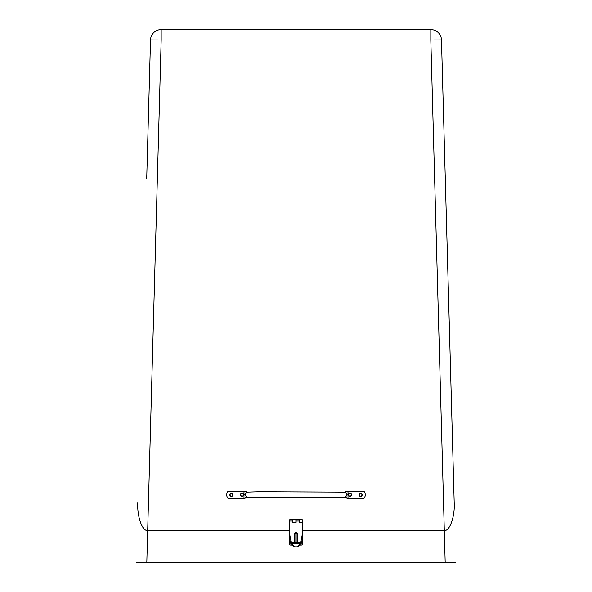 <?xml version="1.0" encoding="UTF-8"?>
<svg xmlns="http://www.w3.org/2000/svg" width="592" height="592" viewBox="0 0 592 592"><rect width="100%" height="100%" fill="white"/><g stroke="black" fill="none" stroke-linecap="round" stroke-linejoin="round"><path stroke-width="0.89" d="M146.712 178.784L150.523 39.96A10.656 10.656 0 0 1 161.179 29.6L430.821 29.6A10.656 10.656 0 0 1 441.477 39.96L454.197 502.756C455.056 516.453 449.617 531.668 444.311 530.432L302.327 530.432L444.311 530.432C449.617 531.668 455.056 516.453 454.197 502.756M289.673 530.432L147.689 530.432C142.383 531.668 136.944 516.453 137.803 502.756C136.944 516.453 142.383 531.668 147.689 530.432L146.816 562.4L445.184 562.4L430.821 39.99L161.179 39.99L147.689 530.432L289.673 530.432M455.84 562.4L445.184 562.4M146.816 562.4L136.16 562.4M242.054 493.21A1.598 1.598 0 0 0 240.456 494.808A1.598 1.598 0 0 0 242.054 496.407A1.598 1.598 0 0 0 243.652 494.808A1.598 1.598 0 0 0 242.054 493.21M242.054 496.14A1.332 1.332 180 0 1 240.722 494.808A1.332 1.332 180 0 1 242.054 493.476A1.332 1.332 180 0 1 243.386 494.808A1.332 1.332 180 0 1 242.054 496.14M231.398 493.21A1.598 1.598 0 0 0 229.8 494.808A1.598 1.598 0 0 0 231.398 496.407A1.598 1.598 0 0 0 232.996 494.808A1.598 1.598 0 0 0 231.398 493.21M231.398 496.14A1.332 1.332 180 0 1 230.066 494.808A1.332 1.332 180 0 1 231.398 493.476A1.332 1.332 180 0 1 232.73 494.808A1.332 1.332 180 0 1 231.398 496.14M349.946 493.21A1.598 1.598 0 0 0 348.348 494.808A1.598 1.598 0 0 0 349.946 496.407A1.598 1.598 0 0 0 351.544 494.808A1.598 1.598 0 0 0 349.946 493.21M349.946 496.14A1.332 1.332 180 0 1 348.614 494.808A1.332 1.332 180 0 1 349.946 493.476A1.332 1.332 180 0 1 351.278 494.808A1.332 1.332 180 0 1 349.946 496.14M360.602 493.21A1.598 1.598 0 0 0 359.004 494.808A1.598 1.598 0 0 0 360.602 496.407A1.598 1.598 0 0 0 362.2 494.808A1.598 1.598 0 0 0 360.602 493.21M360.602 496.14A1.332 1.332 180 0 1 359.27 494.808A1.332 1.332 180 0 1 360.602 493.476A1.332 1.332 180 0 1 361.934 494.808A1.332 1.332 180 0 1 360.602 496.14M359.27 494.845A1.332 1.332 180 0 1 360.602 493.55A1.332 1.332 180 0 1 361.934 494.845M348.614 494.845A1.332 1.332 180 0 1 349.946 493.55A1.332 1.332 180 0 1 351.278 494.845M232.73 494.845A1.332 1.332 0 0 0 231.398 493.55A1.332 1.332 0 0 0 230.066 494.845M243.386 494.845A1.332 1.332 0 0 0 242.054 493.55A1.332 1.332 0 0 0 240.722 494.845M247.767 492.107L246.62 492.248L244.859 495.016M344.233 492.107L345.38 492.248L347.156 494.838M347.156 494.757L345.38 497.265L344.389 497.421L247.611 497.421M345.469 497.236L348.007 498.471L343.604 497.265M244.844 494.646L247.153 497.398M246.531 497.236L243.993 498.471L248.396 497.265M246.62 492.248L243.993 491.212L247.708 492.122M228.068 498.405A5.52 5.52 0 0 1 228.068 491.212L243.993 491.212L243.993 498.405L228.068 498.405L243.993 498.471M226.736 494.808L226.736 494.882A5.52 5.52 0 0 0 228.068 498.471M345.38 492.248L348.007 491.212L344.292 492.122M363.932 498.405A5.52 5.52 180 0 0 363.932 491.212L348.007 491.212L348.007 498.405L363.932 498.405L348.007 498.471M365.264 494.808L365.264 494.882A5.52 5.52 180 0 1 363.932 498.471M300.603 543.715A1.487 1.487 0 0 0 301.128 541.058M300.758 543.145A0.999 0.999 0 0 0 301.025 541.628A0.999 0.999 0 0 1 301.261 542.279M297.036 541.584A1.036 1.036 0 0 1 296 542.62A1.036 1.036 0 0 1 294.964 541.584L294.964 542.094A1.036 1.036 0 0 0 296 543.138A1.036 1.036 0 0 0 297.036 542.094L297.036 533.385L296 532.341L294.964 533.681A1.036 1.029 -0 0 1 296 532.652A1.036 1.029 -0 0 1 297.036 533.681M290.872 541.058A1.487 1.487 0 0 0 291.397 543.715M292.122 545.077L290.739 545.077A1.066 1.066 180 0 1 289.673 544.011L289.673 534.243L291.39 543.678L294.72 546.816L297.28 546.816L296 547.001C298.205 546.875 299.73 545.802 300.581 543.782L302.327 534.228L302.327 544.011A1.066 1.066 180 0 1 301.261 545.077L299.878 545.077M289.673 543.996A1.066 1.066 0 0 0 290.739 545.062L290.739 545.077M301.261 545.077L299.892 545.062M292.108 545.062L290.739 545.062M301.261 545.062A1.066 1.066 0 0 0 302.327 543.996M290.739 542.279A0.999 0.999 0 0 1 290.975 541.628A0.999 0.999 0 0 0 291.242 543.145M294.749 542.161A1.251 1.251 -0 0 0 294.757 542.302L296 543.404L297.243 542.302A1.251 1.251 -0 0 0 297.251 542.161L297.251 533.473A1.251 1.251 -0 0 0 296 532.223A1.251 1.251 -0 0 0 294.749 533.473L294.749 542.161M297.28 546.816L300.61 543.678L302.327 534.243L302.327 522.373L299.101 522.373L299.101 519.746L296.118 519.746L296.118 521.041L299.101 521.041M297.251 533.496A1.251 1.251 -0 0 0 296 532.245A1.251 1.251 -0 0 0 294.749 533.496M294.72 546.816L296 547.001C293.795 546.875 292.27 545.802 291.419 543.782L289.673 534.228L289.673 521.041L292.655 521.041L292.655 522.373L296.118 522.373L296.118 521.041M292.655 521.041L292.655 519.746L289.673 519.746L289.673 521.041M295.882 522.373L295.882 519.746L292.899 519.746L292.899 522.373M302.327 522.373L302.327 519.746L299.345 519.746L299.345 522.373M430.821 39.99L441.477 39.96A10.656 10.656 0 0 0 430.821 29.6L430.821 39.99M150.523 39.96L161.179 39.99L161.179 29.6M297.243 542.302L300.906 542.302M291.094 542.302L294.757 542.302M300.61 543.678L291.39 543.678M247.123 492.122L259.274 491.73L344.877 492.122M294.964 541.584L294.964 533.681M289.673 519.88L289.14 520.412M302.327 522.277L302.86 521.744M302.327 519.88L302.86 520.412M289.673 522.277L289.14 521.744"/></g></svg>
